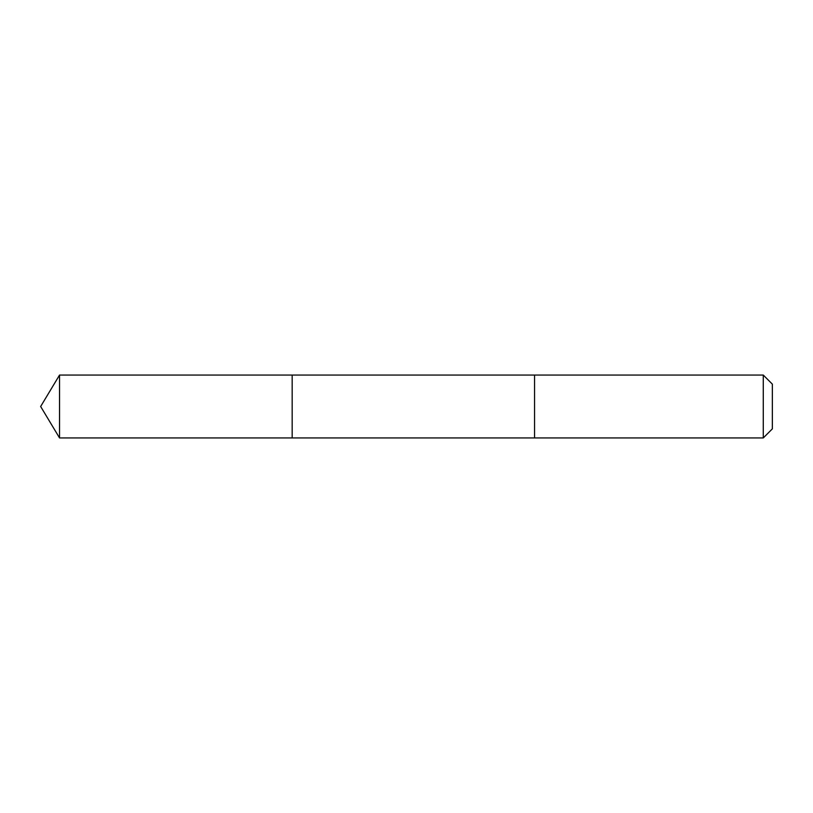 <?xml version="1.0" encoding="UTF-8"?>
<svg xmlns="http://www.w3.org/2000/svg" width="813" height="813" viewBox="0 0 813 813"><rect width="100%" height="100%" fill="white"/><g stroke="black" fill="none" stroke-linecap="round" stroke-linejoin="round"><path stroke-width="1.22" d="M292.172 437.943L292.172 375.057L59.542 375.057L59.542 437.943L292.172 437.943L292.172 375.057L534.548 375.067L534.548 437.933L59.542 437.943L40.65 406.5L59.542 437.943M534.548 421.551L534.548 437.943L763.275 437.943L763.275 375.057L534.548 375.057L534.548 421.551M763.275 375.057L772.35 384.132L772.35 428.868L763.275 437.943M40.65 406.5L59.542 375.057"/></g></svg>
